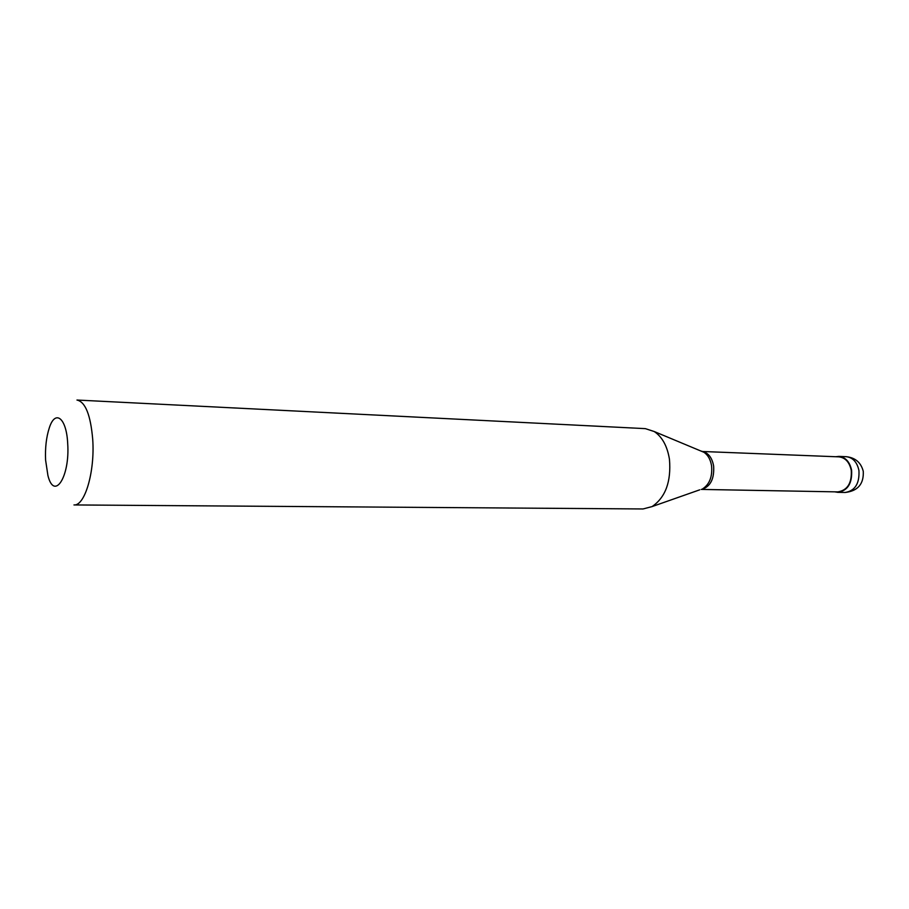 <?xml version="1.0" encoding="UTF-8"?>
<svg xmlns="http://www.w3.org/2000/svg" width="909" height="909" viewBox="0 0 909 909"><rect width="100%" height="100%" fill="white"/><g stroke="black" fill="none" stroke-linecap="round" stroke-linejoin="round"><path stroke-width="1.36" d="M845.165 492.473C857.88 491.019 863.914 483.952 863.266 471.282C860.971 462.511 855.267 457.647 846.188 456.682C852.824 457.477 857.073 462.067 858.937 470.464C859.653 483.508 855.062 490.837 845.165 492.473L837.837 492.348C847.733 490.701 852.312 483.327 851.608 470.237C849.745 461.795 845.495 457.182 838.871 456.398L835.814 456.727M837.837 492.348L834.803 491.837M701.282 489.417L837.837 491.894C847.483 490.292 851.96 483.111 851.267 470.339C849.449 462.113 845.313 457.613 838.848 456.852L702.373 451.489M699.76 489.815L652.083 506.586C665.513 497.359 671.308 481.6 669.456 459.306C667.308 446.137 662.241 436.888 654.241 431.536L703.896 452.273C707.941 454.943 710.497 459.454 711.565 465.806C712.52 476.532 709.611 484.167 702.85 488.724L702.009 489.292C710.531 486.474 714.406 478.725 713.633 466.022C712.145 458.022 708.634 453.227 703.089 451.648L700.873 451.012M654.241 431.536L645.345 428.639L76.97 400.04C85.389 401.858 90.639 415.038 92.729 439.558C95.002 471.748 84.776 506.211 73.97 504.938L643.038 508.96L652.083 506.586M67.698 443.558C66.55 417.856 55.244 409.095 49.302 427.889C46.302 437.115 45.075 447.819 45.586 460.022L47.927 475.543C54.21 501.098 70.05 476.861 67.698 443.558M846.188 456.682L838.871 456.398"/></g></svg>
